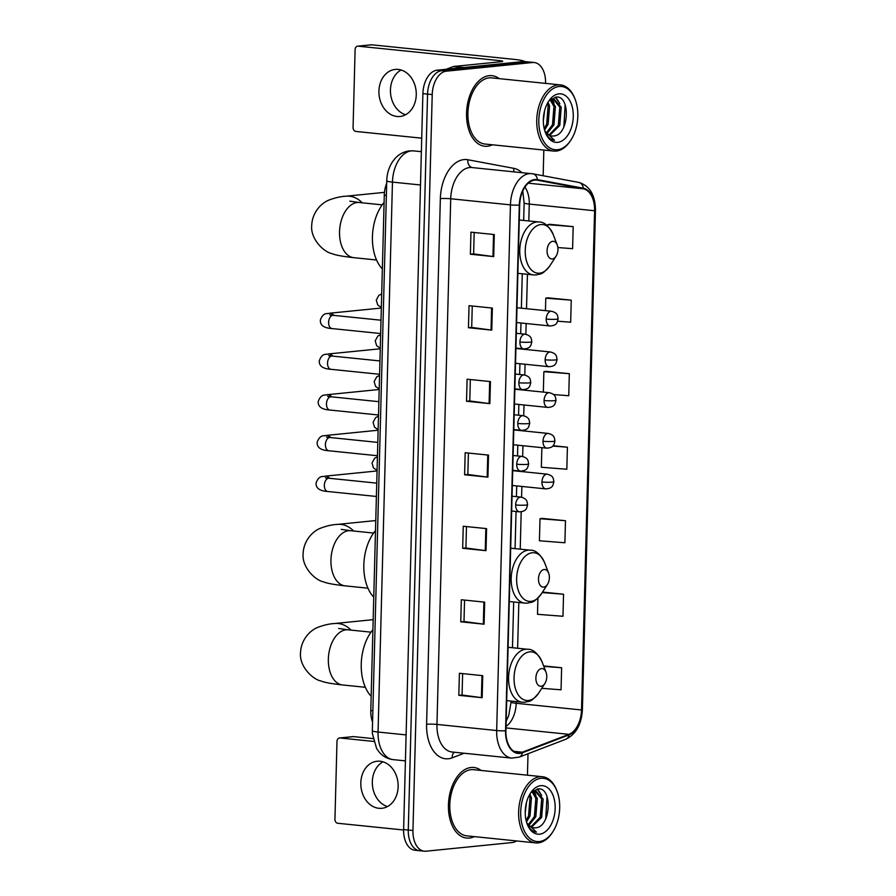 <?xml version="1.0" encoding="UTF-8"?>
<svg xmlns="http://www.w3.org/2000/svg" width="896" height="896" viewBox="0 0 896 896"><rect width="100%" height="100%" fill="white"/><g stroke="black" fill="none" stroke-linecap="round" stroke-linejoin="round"><path stroke-width="1.34" d="M372.579 722.109A22.165 13.496 -84.2 0 1 370.787 710.562L384.283 195.216A22.165 13.496 -84.2 0 1 386.68 183.243M545.574 83.373L545.574 83.216A22.165 13.496 95.8 0 0 534.229 62.518L524.899 61.566A22.165 13.496 95.8 0 0 523.219 61.566L437.069 70.202A22.165 13.496 95.8 0 0 422.89 93.621L403.626 829.55A22.165 13.496 95.8 0 0 414.971 850.248L419.63 850.718A22.165 13.496 95.8 0 0 421.31 850.718M534.229 62.518A22.165 13.496 95.8 0 0 532.549 62.518L446.398 71.165A22.165 13.496 95.8 0 0 432.219 94.584L412.955 830.514L408.285 830.032A22.165 13.496 95.8 0 0 419.63 850.718A22.165 13.496 95.8 0 1 408.285 830.032L427.56 94.102L408.285 830.032L403.626 829.55M446.398 71.165L441.739 70.683A22.165 13.496 95.8 0 0 427.56 94.102A22.165 13.496 95.8 0 1 441.739 70.683L527.89 62.048L441.739 70.683L437.069 70.202M529.558 62.048A22.165 13.496 95.8 0 0 527.89 62.048A22.165 13.496 95.8 0 1 529.558 62.048M469.28 838.062A35.47 21.594 95.8 0 0 474.298 836.618A35.47 21.594 95.8 0 1 469.28 838.062A35.47 21.594 95.8 0 1 466.603 838.062A35.47 21.594 95.8 0 0 469.28 838.062M481.062 770.448A35.47 21.594 95.8 0 0 473.816 767.48A35.47 21.594 95.8 0 0 471.128 767.48A35.47 21.594 95.8 0 0 448.538 802.76A35.47 21.594 95.8 0 0 466.603 838.062A35.47 21.594 95.8 0 1 448.538 802.76A35.47 21.594 95.8 0 1 471.128 767.48A35.47 21.594 95.8 0 1 473.816 767.48A35.47 21.594 95.8 0 1 481.062 770.448M487.402 146.238A35.47 21.594 95.8 0 0 492.419 144.794A35.47 21.594 95.8 0 1 487.402 146.238A35.47 21.594 95.8 0 1 484.714 146.238A35.47 21.594 95.8 0 0 487.402 146.238M499.184 78.635A35.47 21.594 95.8 0 0 491.926 75.667A35.47 21.594 95.8 0 0 489.25 75.667A35.47 21.594 95.8 0 0 466.659 110.947A35.47 21.594 95.8 0 0 484.714 146.238A35.47 21.594 95.8 0 1 466.659 110.947A35.47 21.594 95.8 0 1 489.25 75.667A35.47 21.594 95.8 0 1 491.926 75.667A35.47 21.594 95.8 0 1 499.184 78.635M519.803 752.808A23.643 14.392 -84.2 0 1 518.011 752.808A23.643 14.392 -84.2 0 1 505.904 730.744L519.669 205.072A23.643 14.392 -84.2 0 1 536.581 180.096A23.643 14.392 -84.2 0 1 537.309 180.197L583.206 188.787A23.643 14.392 -84.2 0 1 594.586 210.75L581.515 709.968A23.643 14.392 -84.2 0 1 568.926 734.339L522.323 752.203A23.643 14.392 -84.2 0 1 519.803 752.808M519.781 753.402A24.237 14.762 95.8 0 0 522.379 752.774L568.971 734.91A24.237 14.762 95.8 0 0 581.885 709.934L594.955 210.717A24.237 14.762 95.8 0 0 583.285 188.194L537.387 179.614A24.237 14.762 95.8 0 0 519.31 205.117L505.546 730.778A24.237 14.762 95.8 0 0 519.781 753.402M494.29 234.55L470.96 232.165L470.378 254.218L493.707 256.603L494.29 234.55M474.186 232.49L473.626 253.915L492.957 256.514A5.914 0.582 1.5 0 0 493.707 256.603M473.626 253.893L470.378 254.218M492.363 308.067L469.034 305.682L468.451 327.734L491.781 330.12L492.363 308.067M472.259 306.006L471.699 327.432L491.03 330.03A5.914 0.582 1.5 0 0 491.781 330.12M471.699 327.41L468.451 327.734M490.437 381.584L467.107 379.198L466.525 401.251L489.854 403.637L490.437 381.584M470.333 379.534L469.773 400.949L489.104 403.547A5.914 0.582 1.5 0 0 489.854 403.637M469.773 400.926L466.525 401.251M482.731 675.662L459.402 673.277L458.83 695.33L482.16 697.715L482.731 675.662M462.627 673.602L462.067 695.027L481.398 697.626A5.914 0.582 1.5 0 0 482.16 697.715M462.067 695.005L458.83 695.33M484.658 602.146L461.328 599.76L460.757 621.813L484.086 624.198L484.658 602.146M464.554 600.085L463.994 621.51L483.325 624.109A5.914 0.582 1.5 0 0 484.086 624.198M463.994 621.488L460.757 621.813M486.584 528.618L463.254 526.243L462.672 548.296L486.013 550.682L486.584 528.618M466.48 526.568L465.92 547.994L485.251 550.592A5.914 0.582 1.5 0 0 486.013 550.682M465.92 547.971L462.672 548.296M488.51 455.101L465.181 452.715L464.598 474.779L487.928 477.154L488.51 455.101M468.406 453.051L467.846 474.477L487.178 477.075A5.914 0.582 1.5 0 0 487.928 477.154M467.846 474.454L464.598 474.779M412.955 830.514A22.165 13.496 95.8 0 0 424.301 851.2A22.165 13.496 95.8 0 0 425.981 851.2L512.12 842.565A22.165 13.496 95.8 0 0 516.555 840.93M527.453 775.197L528.013 753.738M543.155 175.75L543.827 150.058M557.67 321.194L570.674 322.213L571.256 300.149L547.926 297.83M557.861 247.542L572.6 248.685L573.182 226.632L549.842 224.314M565.477 520.71L540.008 518.728L539.426 540.781L564.894 542.763L565.477 520.71L542.147 518.392M537.925 598.091L537.499 614.309L562.979 616.28L563.55 594.227L542.517 592.077M541.778 688.307L561.053 689.808L561.624 667.744L543.603 665.907M553.515 394.542L568.747 395.73L569.33 373.677L546 371.347M541.867 447.653L541.352 467.264L566.821 469.246L567.403 447.194L553.056 445.726M567.403 447.194L552.754 446.051M540.008 518.728L542.382 518.347M563.55 594.227L542.203 592.57M561.624 667.744L543.771 666.355M569.33 373.677L543.861 371.694L543.323 392.101M543.861 371.694L546.235 371.314M571.256 300.149L545.776 298.166L545.451 310.643M545.776 298.166L548.15 297.786M573.182 226.632L547.702 224.65L547.669 226.072M547.702 224.65L550.077 224.269M387.475 806.557A23.643 18.614 84.3 0 1 372.322 781.715A23.643 18.614 84.3 0 1 382.995 761.824M360.819 782.869A23.643 18.614 -95.7 0 0 381.842 808.304A23.643 18.614 -95.7 0 0 398.149 786.677A23.643 18.614 -95.7 0 0 377.115 761.242A23.643 18.614 -95.7 0 0 360.819 782.869M339.998 737.979A3.696 2.912 -95.7 0 0 339.539 737.979L353.136 736.613A3.696 2.912 84.3 0 1 353.606 736.613L339.998 737.979L373.621 741.418M372.971 738.595L353.606 736.613M339.539 737.979A3.696 2.912 -95.7 0 0 336.986 741.362L334.947 819.291A3.696 2.912 -95.7 0 0 337.77 823.267L403.614 829.998M541.027 778.31A31.774 19.342 95.8 0 0 520.699 811.877A31.774 19.342 95.8 0 0 539.37 841.534A31.774 19.342 95.8 0 0 552.888 831.701A31.774 19.342 95.8 0 0 557.032 791.157A31.774 19.342 95.8 0 0 541.027 778.31M557.032 791.157L556.651 790.171A33.253 20.25 95.8 0 0 542.416 776.72A33.253 20.25 95.8 0 0 539.896 776.72A33.253 20.25 95.8 0 0 518.717 809.794A33.253 20.25 95.8 0 0 535.651 842.89A33.253 20.25 95.8 0 0 538.16 842.89A33.253 20.25 95.8 0 0 552.317 832.597L552.888 831.701M542.416 776.72L473.592 769.686A33.253 20.25 95.8 0 0 471.072 769.686A33.253 20.25 95.8 0 0 449.893 802.76A33.253 20.25 95.8 0 0 466.827 835.856L535.651 842.89M526.478 802.525L525.224 812.605M529.917 794.08L531.462 797.832L530.006 816.11L526.467 821.901M529.189 795.39L530.006 797.675L528.55 815.954L526.086 820.4M532.806 791.358L537.298 798.426L535.842 816.704L528.864 825.418M532.034 791.728L535.842 798.28L534.386 816.558L528.237 824.734M531.888 791.806L535.819 790.899L543.133 799.019L541.677 817.298L531.496 827.254M533.154 790.754L535.819 790.899M535.08 790.877L541.666 798.874L540.221 817.152L530.824 826.918M526.568 822.237A18.48 11.245 95.8 0 0 533.624 827.826A18.48 11.245 95.8 0 0 535.024 827.826L533.568 827.814M539.56 834.187A24.382 14.851 95.8 0 0 555.162 808.427A24.382 14.851 95.8 0 0 540.837 785.658A24.382 14.851 95.8 0 0 530.533 793.072A24.382 14.851 95.8 0 0 527.33 824.466A24.382 14.851 95.8 0 0 539.56 834.187M535.024 827.826C551.365 827.949 552.72 786.464 537.891 788.928L531.294 792.411M527.598 824.936C529.861 829.304 532.806 831.701 536.446 832.126L526.848 823.077M547.03 796.667L545.72 818.888M537.186 789.006L540.075 793.195M542.349 802.189L540.949 815.214M533.456 791.134L534.24 792.59M536.514 801.595L535.114 814.621M530.678 800.99L529.29 814.027M537.768 788.939L541.71 795.514M534.05 790.989L535.886 794.92M541.554 668.595A8.87 5.398 95.8 0 0 535.886 677.97A8.87 5.398 95.8 0 0 541.094 686.246A8.87 5.398 95.8 0 0 544.869 683.502A8.87 5.398 95.8 0 0 546.022 672.19A8.87 5.398 95.8 0 0 541.554 668.595M372.904 629.686A40.645 24.741 95.8 0 0 371.157 696.282M544.152 569.498A8.87 5.398 95.8 0 0 538.485 578.861A8.87 5.398 95.8 0 0 543.693 587.138A8.87 5.398 95.8 0 0 547.467 584.394A8.87 5.398 95.8 0 0 548.621 573.082A8.87 5.398 95.8 0 0 544.152 569.498M375.502 530.578A40.645 24.741 95.8 0 0 373.755 597.173M552.742 241.304A8.87 5.398 95.8 0 0 547.075 250.678A8.87 5.398 95.8 0 0 552.283 258.955A8.87 5.398 95.8 0 0 556.058 256.211A8.87 5.398 95.8 0 0 557.211 244.888A8.87 5.398 95.8 0 0 552.742 241.304M384.093 202.395A40.645 24.741 95.8 0 0 382.346 268.99M405.597 114.744A23.643 18.614 84.3 0 1 390.443 89.891A23.643 18.614 84.3 0 1 401.106 70.011M378.93 91.045A23.643 18.614 -95.7 0 0 399.952 116.48A23.643 18.614 -95.7 0 0 416.259 94.864A23.643 18.614 -95.7 0 0 395.237 69.429A23.643 18.614 -95.7 0 0 378.93 91.045M524.686 61.544A29.557 2.901 1.5 0 0 513.453 59.293L371.717 44.8L358.12 46.166L499.845 60.648A7.392 0.728 -178.5 0 1 502.701 61.298A7.392 0.728 -178.5 0 1 501.144 61.701L453.734 66.461L463.994 67.502M358.12 46.166A3.696 2.912 -95.7 0 0 357.65 46.166L371.258 44.8A3.696 2.912 84.3 0 1 371.717 44.8M357.65 46.166A3.696 2.912 -95.7 0 0 355.107 49.538L353.069 127.478A3.696 2.912 -95.7 0 0 355.88 131.443L421.725 138.174M446.208 69.294L453.342 66.55A3.696 2.251 -84.2 0 1 453.734 66.461M559.138 86.498A31.774 19.342 95.8 0 0 538.821 120.064A31.774 19.342 95.8 0 0 557.48 149.722A31.774 19.342 95.8 0 0 571.01 139.888A31.774 19.342 95.8 0 0 575.154 99.344A31.774 19.342 95.8 0 0 559.138 86.498M575.154 99.344L574.773 98.347A33.253 20.25 95.8 0 0 560.526 84.907A33.253 20.25 95.8 0 0 558.018 84.907A33.253 20.25 95.8 0 0 536.838 117.981A33.253 20.25 95.8 0 0 553.762 151.066A33.253 20.25 95.8 0 0 556.282 151.066A33.253 20.25 95.8 0 0 570.427 140.784L571.01 139.888M560.526 84.907L491.702 77.874A33.253 20.25 95.8 0 0 489.194 77.862A33.253 20.25 95.8 0 0 468.014 110.947A33.253 20.25 95.8 0 0 484.938 144.032L553.762 151.066M544.6 110.712L543.334 120.792M548.027 102.267L549.584 106.008L548.128 124.286L544.589 130.088M547.299 103.578L548.117 105.862L546.672 124.141L544.197 128.576M550.928 99.546L555.408 106.602L553.963 124.891L546.986 133.605M550.155 99.915L553.952 106.456L552.496 124.734L546.347 132.91M550.01 99.994L553.93 99.086L561.243 107.206L559.787 125.485L549.618 135.442M551.275 98.941L553.93 99.086M553.19 99.053L559.787 107.05L558.331 125.339L548.946 135.106M544.678 130.413A18.48 11.245 95.8 0 0 551.734 136.002A18.48 11.245 95.8 0 0 553.134 136.002L551.69 136.002M557.682 142.363A24.382 14.851 95.8 0 0 573.272 116.603A24.382 14.851 95.8 0 0 558.947 93.845A24.382 14.851 95.8 0 0 548.654 101.259A24.382 14.851 95.8 0 0 545.44 132.653A24.382 14.851 95.8 0 0 557.682 142.363M553.134 136.002C569.486 136.125 570.83 94.651 556.013 97.115L549.416 100.587M545.72 133.112C547.971 137.491 550.928 139.888 554.568 140.314L544.958 131.264M565.141 104.854L563.842 127.075M555.307 97.194L558.186 101.371M560.459 110.365L559.07 123.402M551.578 99.322L552.35 100.778M554.635 109.771L553.235 122.808M548.8 109.178L547.4 122.203M555.89 97.126L559.832 103.701M552.171 99.165L553.997 103.107M372.87 710.774L370.787 710.562M386.366 195.429L384.283 195.216M386.747 180.813C386.96 173.667 388.931 167.227 392.683 161.515L395.17 158.368C399.112 154.056 403.883 151.57 409.506 150.886L413.594 150.886A29.557 17.998 95.8 0 0 411.365 150.886A29.557 17.998 95.8 0 0 392.459 182.112L378.056 732.043A29.557 17.998 95.8 0 0 393.187 759.629C387.509 758.934 382.782 756.358 379.019 751.901L376.589 748.451L372.378 733.555L372.344 730.744L386.747 180.813A14.784 1.445 -178.5 0 0 392.459 182.112L420.504 184.979M406.101 734.899L378.056 732.043A14.784 1.445 -178.5 0 1 372.344 730.744M422.89 93.621L432.219 94.584M523.219 61.566L532.549 62.518M464.162 753.245L452.245 757.814A36.949 22.49 -84.2 0 1 426.586 724.282L440.35 198.621A7.392 0.728 -178.5 0 1 450.722 198.766L436.957 724.427A29.557 17.998 95.8 0 0 452.088 752.013L511.806 758.117A29.557 17.998 -84.2 0 1 496.675 730.531A7.392 0.728 1.5 0 0 505.546 730.778M440.35 198.621A36.949 22.49 -84.2 0 1 463.982 159.589A36.949 22.49 -84.2 0 1 467.902 159.757L513.811 168.336A36.949 22.49 -84.2 0 1 521.853 172.648M469.627 167.541A29.557 17.998 95.8 0 0 450.722 198.766L510.44 204.87A29.557 17.998 -84.2 0 1 531.586 173.645A29.557 17.998 -84.2 0 1 532.493 173.768A7.392 5.858 -79.4 0 1 532.874 173.824L471.856 167.541A29.557 17.998 95.8 0 0 469.627 167.541M511.806 758.117L519.254 757.098A7.392 5.6 -111 0 0 522.379 752.774M519.254 757.098L565.846 739.234C576.016 734.25 581.538 724.394 582.4 709.677A7.392 0.728 -178.5 0 1 581.885 709.934M594.955 210.717A7.392 0.728 1.5 0 0 595.47 210.459C595.336 195.082 589.77 185.73 578.771 182.414L532.874 173.824A7.392 5.858 -79.4 0 1 537.387 179.614M583.285 188.194A7.392 5.858 -79.4 0 0 578.771 182.414M565.846 739.234A7.392 5.6 -111 0 0 568.971 734.91M519.31 205.117A7.392 0.728 -178.5 0 1 510.44 204.87L496.675 730.531L436.957 724.427A7.392 0.728 -178.5 0 0 426.586 724.282M452.245 757.814A7.392 5.6 69 0 1 454.216 752.237M514.035 171.853A7.392 5.858 100.6 0 1 513.811 168.336M472.181 167.574A7.392 5.858 100.6 0 1 467.902 159.757M594.586 210.75L529.267 204.075A23.643 14.392 95.8 0 0 524.944 187.096M583.206 188.787L528.304 183.176M537.309 180.197L535.853 180.051M522.323 752.203L513.901 751.341M568.926 734.339L505.982 727.91M506.016 726.387A23.643 14.392 95.8 0 0 516.197 703.293L516.242 701.602M581.515 709.968L516.197 703.293A13.306 1.299 -178.5 0 1 511.056 702.128L511.078 701.075M517.63 648.256L518.829 602.493M520.229 549.158L521.203 511.795M521.584 497.224L521.875 486.45M522.256 471.632L522.278 471.072M522.659 456.49L522.939 445.715M523.32 430.898L523.342 430.338M523.723 415.766L524.003 404.992M524.395 390.174L524.406 389.614M524.787 375.032L525.067 364.258M525.459 349.44L525.47 348.88M525.851 334.309L526.142 323.523M526.523 308.706L527.43 274.31M528.819 220.965L529.267 204.075A13.306 1.299 -178.5 0 1 524.126 202.91L522.771 191.05M487.76 455.022L487.178 477.075M485.834 528.55L485.251 550.592M483.907 602.067L483.325 624.109M481.981 675.584L481.398 697.626M489.675 381.506L489.104 403.547M491.602 307.989L491.03 330.03M493.528 234.472L492.957 256.514M365.355 687.288L342.541 684.958A27.709 16.867 -84.2 0 1 328.35 659.098A27.709 16.867 -84.2 0 1 346.08 629.821A27.709 16.867 -84.2 0 1 348.174 629.821L338.654 628.466M342.541 684.958C331.352 683.715 324.117 682.371 320.858 680.938C312.648 679.403 299.118 666.254 300.53 652.781C301.022 639.15 310.71 630.011 317.845 627.357C324.027 625.005 329.683 623.728 334.802 623.515A27.709 21.818 84.3 0 1 351.019 630.112M529.67 651.851A24.438 14.874 95.8 0 0 514.046 677.667A24.438 14.874 95.8 0 0 528.405 700.482A24.438 14.874 95.8 0 0 538.798 692.922C530.13 703.472 529.312 700.672 525.146 702.218L522.211 702.206A26.6 16.195 95.8 0 1 508.659 675.741A26.6 16.195 95.8 0 1 525.605 649.275A26.6 16.195 95.8 0 1 527.621 649.275C532.84 648.984 537.622 653.139 541.99 661.741A24.438 14.874 95.8 0 0 529.67 651.851M367.954 588.19L345.128 585.861A27.709 16.867 -84.2 0 1 330.949 559.989A27.709 16.867 -84.2 0 1 348.667 530.723A27.709 16.867 -84.2 0 1 350.762 530.723L341.242 529.357M345.128 585.861C333.939 584.606 326.715 583.262 323.445 581.829C315.246 580.294 301.717 567.146 303.128 553.672C303.621 540.053 313.309 530.914 320.443 528.248C326.626 525.907 332.27 524.619 337.389 524.406A27.709 21.818 84.3 0 1 353.618 531.014M532.269 552.754A24.438 14.874 95.8 0 0 516.634 578.57A24.438 14.874 95.8 0 0 530.992 601.373A24.438 14.874 95.8 0 0 541.397 593.813C532.728 604.363 531.91 601.563 527.744 603.109L524.798 603.109A26.6 16.195 95.8 0 1 511.258 576.632A26.6 16.195 95.8 0 1 528.203 550.178A26.6 16.195 95.8 0 1 530.208 550.178C535.427 549.875 540.221 554.03 544.578 562.632A24.438 14.874 95.8 0 0 532.269 552.754M376.544 259.997L353.73 257.667A27.709 16.867 -84.2 0 1 339.539 231.806A27.709 16.867 -84.2 0 1 357.269 202.53A27.709 16.867 -84.2 0 1 359.363 202.53L349.843 201.163M353.73 257.667C342.541 256.424 335.306 255.08 332.046 253.646C323.837 252.112 310.307 238.963 311.718 225.478C312.211 211.859 321.899 202.72 329.034 200.054C335.216 197.714 340.872 196.437 345.99 196.213A27.709 21.818 84.3 0 1 362.208 202.821M540.859 224.56A24.438 14.874 95.8 0 0 525.235 250.376A24.438 14.874 95.8 0 0 539.594 273.19A24.438 14.874 95.8 0 0 549.987 265.619C541.318 276.17 540.501 273.381 536.334 274.915L533.4 274.915A26.6 16.195 95.8 0 1 519.848 248.45A26.6 16.195 95.8 0 1 536.794 221.984A26.6 16.195 95.8 0 1 538.81 221.984C544.029 221.682 548.811 225.837 553.179 234.438A24.438 14.874 95.8 0 0 540.859 224.56M515.659 504.941A7.392 4.502 95.8 0 0 519.445 511.829C526.635 511.358 526.635 508.256 527.576 504.672A7.392 0.728 -178.5 0 1 526.019 505.075A7.392 0.728 1.5 0 1 515.659 504.941A7.392 4.502 95.8 0 1 520.386 497.123A7.392 4.502 95.8 0 1 520.946 497.123C527.699 498.826 527.005 502.107 527.576 504.672M327.219 478.778L325.483 477.725L329.09 478.262A6.653 4.054 95.8 0 0 328.586 478.262A6.653 4.054 95.8 0 0 324.352 484.87A6.653 4.054 95.8 0 0 327.746 491.49C319.648 490.986 315.773 488.152 316.086 482.978C319.166 474.555 323.299 477.109 325.158 476.157A6.653 5.242 84.3 0 1 329.526 478.307M516.723 464.206A7.392 4.502 95.8 0 0 520.509 471.106C527.699 470.624 527.71 467.522 528.651 463.949A7.392 0.728 -178.5 0 1 527.094 464.352A7.392 0.728 1.5 0 1 516.723 464.206A7.392 4.502 95.8 0 1 521.45 456.4A7.392 4.502 95.8 0 1 522.01 456.4C528.774 458.102 528.069 461.373 528.651 463.949M328.283 438.043L326.558 437.002L330.165 437.528A6.653 4.054 95.8 0 0 329.661 437.528A6.653 4.054 95.8 0 0 325.427 444.147A6.653 4.054 95.8 0 0 328.81 450.766C320.723 450.262 316.837 447.418 317.15 442.254C320.242 433.832 324.363 436.374 326.222 435.434A6.653 5.242 84.3 0 1 330.602 437.573M517.787 423.472A7.392 4.502 95.8 0 0 521.573 430.371C528.763 429.901 528.774 426.798 529.715 423.214A7.392 0.728 -178.5 0 1 528.158 423.618A7.392 0.728 1.5 0 1 517.787 423.472A7.392 4.502 95.8 0 1 522.514 415.666A7.392 4.502 95.8 0 1 523.074 415.666C529.838 417.368 529.133 420.65 529.715 423.214M329.358 397.32L327.622 396.267L331.229 396.805A6.653 4.054 95.8 0 0 330.725 396.805A6.653 4.054 95.8 0 0 326.491 403.413A6.653 4.054 95.8 0 0 329.874 410.032C321.787 409.528 317.901 406.694 318.214 401.52C321.306 393.098 325.427 395.651 327.286 394.699A6.653 5.242 84.3 0 1 331.666 396.85M518.862 382.749A7.392 4.502 95.8 0 0 522.637 389.648C529.827 389.166 529.838 386.064 530.779 382.48A7.392 0.728 -178.5 0 1 529.222 382.883A7.392 0.728 1.5 0 1 518.862 382.749A7.392 4.502 95.8 0 1 523.589 374.942A7.392 4.502 95.8 0 1 524.138 374.942C530.902 376.634 530.197 379.915 530.779 382.48M330.422 356.586L328.686 355.533L332.293 356.07A6.653 4.054 95.8 0 0 331.789 356.07A6.653 4.054 95.8 0 0 327.555 362.678A6.653 4.054 95.8 0 0 330.938 369.309C322.851 368.794 318.965 365.96 319.29 360.786C322.37 352.363 326.502 354.917 328.362 353.965A6.653 5.242 84.3 0 1 332.73 356.115M519.926 342.014A7.392 4.502 95.8 0 0 523.712 348.914C530.902 348.432 530.902 345.341 531.843 341.757A7.392 0.728 -178.5 0 1 530.286 342.16A7.392 0.728 1.5 0 1 519.926 342.014A7.392 4.502 95.8 0 1 524.653 334.208A7.392 4.502 95.8 0 1 525.213 334.208C531.966 335.91 531.272 339.192 531.843 341.757M331.486 315.862L329.75 314.81L333.357 315.347A6.653 4.054 95.8 0 0 332.853 315.347A6.653 4.054 95.8 0 0 328.619 321.955A6.653 4.054 95.8 0 0 332.013 328.574C323.915 328.07 320.029 325.226 320.354 320.062C323.434 311.64 327.566 314.194 329.426 313.242A6.653 5.242 84.3 0 1 333.794 315.392M541.946 481.992A7.392 4.502 95.8 0 0 545.731 488.88C552.922 488.41 552.933 485.307 553.862 481.723A7.392 0.728 -178.5 0 1 552.306 482.126A7.392 0.728 1.5 0 1 541.946 481.992A7.392 4.502 95.8 0 1 546.672 474.186A7.392 4.502 95.8 0 1 547.232 474.186C553.986 475.877 553.291 479.158 553.862 481.723M543.01 441.258A7.392 4.502 95.8 0 0 546.795 448.157C553.986 447.675 553.997 444.573 554.938 441A7.392 0.728 -178.5 0 1 553.381 441.403A7.392 0.728 1.5 0 1 543.01 441.258A7.392 4.502 95.8 0 1 547.736 433.451A7.392 4.502 95.8 0 1 548.296 433.451C555.061 435.154 554.355 438.424 554.938 441M544.074 400.523A7.392 4.502 95.8 0 0 547.859 407.422C555.05 406.952 555.061 403.85 556.002 400.266A7.392 0.728 -178.5 0 1 554.445 400.669A7.392 0.728 1.5 0 1 544.074 400.523A7.392 4.502 95.8 0 1 548.8 392.717A7.392 4.502 95.8 0 1 549.36 392.717C556.125 394.419 555.419 397.701 556.002 400.266M545.149 359.8A7.392 4.502 95.8 0 0 548.923 366.699C556.125 366.218 556.125 363.115 557.066 359.542A7.392 0.728 -178.5 0 1 555.509 359.934A7.392 0.728 1.5 0 1 545.149 359.8A7.392 4.502 95.8 0 1 549.875 351.994A7.392 4.502 95.8 0 1 550.424 351.994C557.189 353.696 556.483 356.966 557.066 359.542M546.213 319.066A7.392 4.502 95.8 0 0 549.998 325.965C557.189 325.483 557.189 322.392 558.13 318.808A7.392 0.728 -178.5 0 1 556.573 319.211A7.392 0.728 1.5 0 1 546.213 319.066A7.392 4.502 95.8 0 1 550.939 311.259A7.392 4.502 95.8 0 1 551.499 311.259C558.253 312.962 557.558 316.243 558.13 318.808M499.845 60.648L499.822 61.835M463.322 67.57L453.342 66.55M413.594 150.886L421.366 151.682M393.187 759.629L405.418 760.872M582.4 709.677L595.47 210.459M424.301 851.2L419.63 850.718M506.15 721.392L508.738 715.478L511.056 702.128M512.478 647.73L513.677 601.966M515.077 548.632L516.051 511.482M516.432 496.664L516.723 485.923M517.507 455.941L517.787 445.189M518.571 415.206L518.851 404.454M519.635 374.483L519.915 363.731M520.699 333.749L520.979 322.997M521.371 308.179L522.278 273.784M523.667 220.438L524.126 202.91M334.802 623.515L373.173 619.662M506.699 700.627L522.211 702.206M508.088 647.282L527.621 649.275M546.022 672.19L541.99 661.741M544.869 683.502L538.798 692.922M370.989 632.15L348.174 629.821M337.389 524.406L375.76 520.554M509.286 601.518L524.798 603.109M510.686 548.184L530.208 550.178M548.621 573.082L544.578 562.632M547.467 584.394L541.397 593.813M373.587 533.053L350.762 530.723M345.99 196.213L384.474 192.36M517.888 273.336L533.4 274.915M519.277 219.99L538.81 221.984M557.211 244.888L553.179 234.438M556.058 256.211L549.987 265.619M382.178 204.859L359.363 202.53M376.398 496.474L327.746 491.49M511.661 511.034L519.445 511.829M325.158 476.157L377.059 470.949M376.746 483.134L329.09 478.262M512.042 496.216L520.946 497.123M377.462 455.739L328.81 450.766M512.725 470.31L520.509 471.106M326.222 435.434L378.123 430.226M377.81 442.4L330.165 437.528M513.117 455.493L522.01 456.4M378.526 415.005L329.874 410.032M513.789 429.576L521.573 430.371M327.286 394.699L379.198 389.491M378.874 401.677L331.229 396.805M514.181 414.758L523.074 415.666M379.59 374.282L330.938 369.309M514.864 388.853L522.637 389.648M328.362 353.965L380.262 348.768M379.938 360.942L332.293 356.07M515.245 374.035L524.138 374.942M380.666 333.547L332.013 328.574M515.928 348.118L523.712 348.914M329.426 313.242L381.326 308.034M381.013 320.208L333.357 315.347M516.309 333.301L525.213 334.208M377.429 456.87L374.584 458.293L372.008 463.064L373.475 467.925L377.082 470.389M512.333 485.475L545.731 488.88M512.714 470.658L547.232 474.186M378.493 416.136L375.648 417.57L373.072 422.33L374.539 427.202L378.146 429.654M513.397 444.741L546.795 448.157M513.778 429.923L548.296 433.451M379.568 375.413L376.723 376.835L374.136 381.606L375.603 386.467L379.21 388.931M514.461 404.006L547.859 407.422M514.853 389.189L549.36 392.717M380.632 334.678L377.787 336.112L375.2 340.872L376.678 345.744L380.274 348.197M515.525 363.283L548.923 366.699M515.917 348.466L550.424 351.994M381.696 293.944L378.851 295.378L376.264 300.138L377.742 305.01L381.338 307.462M516.6 322.549L549.998 325.965M516.981 307.731L551.499 311.259"/></g></svg>
